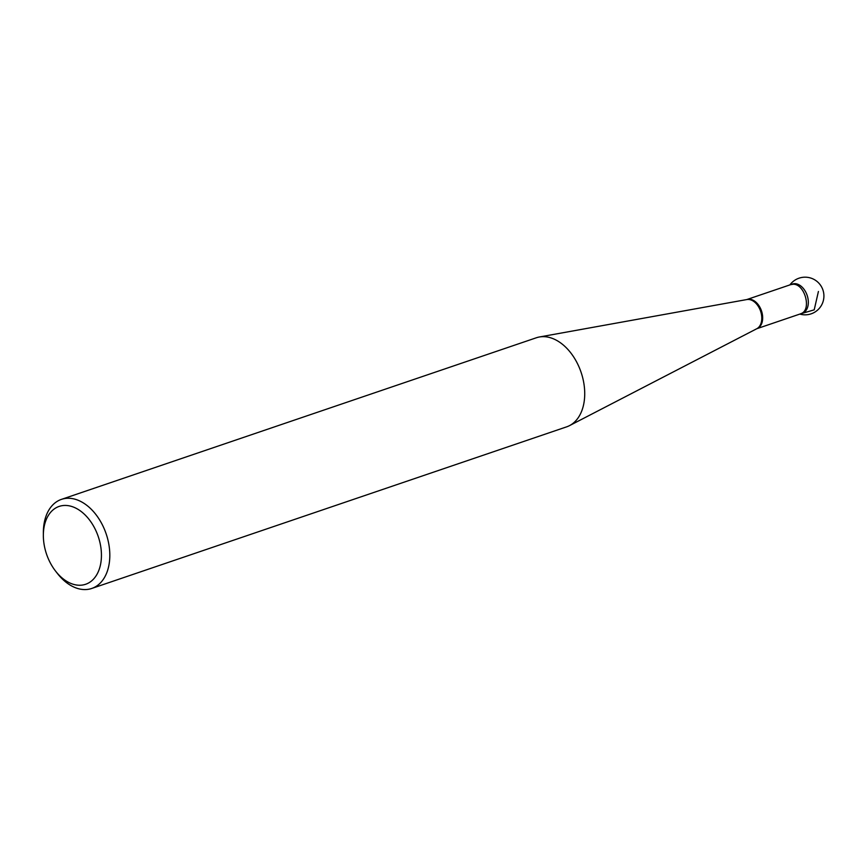<?xml version="1.0" encoding="UTF-8"?>
<svg xmlns="http://www.w3.org/2000/svg" width="867" height="867" viewBox="0 0 867 867"><rect width="100%" height="100%" fill="white"/><g stroke="black" fill="none" stroke-linecap="round" stroke-linejoin="round"><path stroke-width="1.3" d="M91.75 588.455L566.65 426.846A47.046 31.234 -108.8 0 0 569.521 425.621A47.046 31.234 -108.8 0 0 582.05 375.368A47.046 31.234 -108.8 0 0 543.772 336.656A47.046 31.234 -108.8 0 0 539.361 336.992A47.046 31.234 -108.8 0 0 536.337 337.772L61.427 499.381A47.046 31.234 71.2 0 1 68.861 498.265A47.046 31.234 71.2 0 1 107.757 539.241A47.046 31.234 71.2 0 1 91.75 588.455A47.046 31.234 71.2 0 1 84.316 589.571A47.046 31.234 71.2 0 1 57.309 573.347L55.542 571.071A41.117 27.3 -108.8 0 0 79.146 585.247A41.117 27.3 -108.8 0 0 101.092 549.201A41.117 27.3 -108.8 0 0 70.216 506.057A41.117 27.3 -108.8 0 0 43.35 535.242A41.117 27.3 -108.8 0 0 55.542 571.071M43.35 535.242L43.361 532.36A47.046 31.234 71.2 0 1 61.427 499.381M800.729 313.778L756.772 328.734A15.411 10.231 71.2 0 0 761.995 312.608A15.411 10.231 71.2 0 0 749.261 299.191A15.411 10.231 71.2 0 0 746.834 299.548L792.481 284.029A15.411 10.231 71.2 0 1 807.134 295.311A15.411 10.231 71.2 0 1 802.409 313.193L800.729 313.767M801.271 313.475A15.411 10.231 -108.8 0 0 808.033 298.866A15.411 10.231 -108.8 0 0 791.604 284.398M800.534 313.843L814.211 309.844L818.415 291.475M569.521 425.621L756.793 328.723A15.487 10.285 -108.8 0 0 760.912 312.185A15.487 10.285 -108.8 0 0 748.308 299.44A15.487 10.285 -108.8 0 0 746.855 299.548L539.361 336.992M800.696 313.724C811.978 310.527 805.14 284.04 793.24 284.224L790.834 284.636M799.84 314.082A18.814 18.814 0 0 0 823.65 292.873A18.814 18.814 0 0 0 789.913 284.885"/></g></svg>
